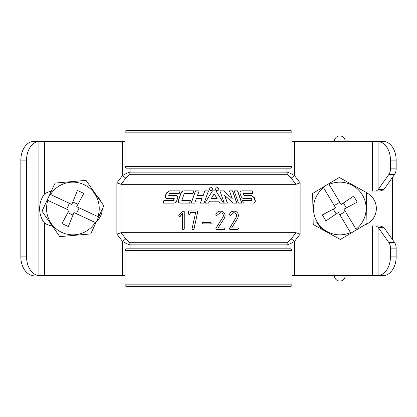 <?xml version="1.0" encoding="UTF-8"?>
<svg xmlns="http://www.w3.org/2000/svg" width="417" height="417" viewBox="0 0 417 417"><rect width="100%" height="100%" fill="white"/><g stroke="black" fill="none" stroke-linecap="round" stroke-linejoin="round"><path stroke-width="0.63" d="M392.486 239.598L392.486 177.402M364.385 225.081A17.472 17.472 0 0 0 366.407 192.732M217.267 190.871L217.267 190.871C219.478 189.725 219.478 188.578 217.267 187.431C215.057 188.578 215.057 189.725 217.267 190.871L217.215 190.871C219.41 189.725 219.41 188.578 217.215 187.431M211.169 190.871L211.169 190.871C213.358 189.725 213.358 188.578 211.153 187.431L211.169 187.431C208.948 188.578 208.948 189.725 211.169 190.871C213.384 189.725 213.384 188.578 211.169 187.431M390.448 160.123L390.448 168.875L396.15 168.875L396.15 160.123L390.448 160.123A18.812 13.302 -90 0 0 378.068 141.353L372.365 141.306L372.365 191.028L376.186 191.028L378.068 189.709A5.374 3.8 -90 0 0 378.261 189.454L388.78 174.577A8.064 5.702 -90 0 0 390.448 168.875M376.186 191.028L380.007 191.028L383.77 189.709L378.068 189.709L378.068 141.353L383.77 141.353L377.421 141.306M383.77 141.353A18.812 13.302 90 0 1 396.15 160.123M383.77 189.709A5.374 3.8 -90 0 0 383.958 189.454L394.482 174.577A8.064 5.702 -90 0 0 396.15 168.875M372.365 141.306L291.983 141.306M286.906 168.187L286.906 172.143C288.569 172.393 291.097 173.55 294.496 175.609L291.196 178.163L287.699 174.697L129.301 174.697L125.804 178.163L121.066 184.309L116.869 182.891L122.504 175.609C125.908 173.545 128.441 172.393 130.094 172.143L286.906 172.143A4.3 4.045 -90 0 0 287.699 174.697M390.448 248.125L396.15 248.125L396.15 256.877A18.812 13.302 90 0 1 383.77 275.647L378.068 275.647A18.812 13.302 -90 0 0 390.448 256.877L390.448 248.125A8.064 5.702 -90 0 0 388.78 242.423L378.261 227.546A5.374 3.8 -90 0 0 378.068 227.291L376.186 225.972L362.91 225.972M396.15 248.125A8.064 5.702 -90 0 0 394.482 242.423L383.958 227.546A5.374 3.8 -90 0 0 383.77 227.291L380.007 225.972L376.186 225.972M383.77 275.647L377.421 275.694L378.068 275.647L378.068 227.291L383.77 227.291M291.983 275.694L377.421 275.694M26.552 160.123L20.85 160.123A18.812 13.302 -90 0 1 33.23 141.353L38.932 141.353A18.812 13.302 90 0 0 26.552 160.123L26.552 256.877A18.812 13.302 90 0 0 38.932 275.647L125.017 275.694L125.017 284.832L125.017 250.429A1.611 1.475 -90 0 1 126.492 248.813L290.508 248.813A1.611 1.475 -90 0 1 291.983 250.429L291.983 284.832A1.611 1.475 -90 0 1 290.508 286.443L126.492 286.443A1.611 1.475 -90 0 1 125.017 284.832L291.983 284.832M33.23 141.353L39.579 141.306L38.932 141.353L38.932 275.647L39.579 275.694M33.23 275.647A18.812 13.302 -90 0 1 20.85 256.877L26.552 256.877M20.85 160.123L20.85 256.877M126.492 168.187L290.508 168.187L126.492 168.187A1.611 1.475 -90 0 1 125.017 166.571L125.017 132.168L125.017 141.306L122.504 141.306L122.504 175.609L125.804 178.163M39.579 141.306L122.504 141.306M52.24 225.863A17.472 17.472 0 0 1 44.635 223.131C37.963 215.25 37.968 202.089 44.635 193.869A17.472 17.472 0 0 1 51.27 191.273M96.807 195.792A17.472 17.472 0 0 1 100.862 201.583M102.28 209.089A17.472 17.472 0 0 1 96.489 221.5M295.934 232.691L121.066 232.691L125.804 238.837L129.301 242.303L287.699 242.303L291.196 238.837L296.007 232.702L296.007 184.298L291.196 178.163M294.496 141.306L294.496 175.609L300.131 182.891L300.131 234.109L296.007 232.702M291.196 238.837L294.496 241.391C291.092 243.455 288.559 244.607 286.906 244.857L130.094 244.857C128.431 244.607 125.903 243.45 122.504 241.391L116.869 234.109L116.869 182.891M120.993 184.298L120.993 232.702L116.869 234.109M125.804 238.837L122.504 241.391L122.504 275.694M300.131 182.891L296.007 184.298M295.934 184.309L121.066 184.309M237.81 229.491L229.965 229.491L229.36 228.881L236.356 216.939L236.637 215.599C236.449 213.848 235.506 212.884 233.796 212.712L230.309 215.526L229.36 214.729L229.574 213.968C230.398 212.164 231.784 211.237 233.723 211.19L233.869 211.19C235.761 211.148 237.153 211.972 238.044 213.65L238.498 215.646L237.654 218.352L231.67 227.948L237.659 227.969L238.498 228.74L237.81 229.491M229.517 228.188L229.965 229.491M229.642 228.188L236.356 216.939M236.522 216.939L236.637 215.599M236.804 215.599C236.616 213.848 235.662 212.884 233.942 212.712L233.603 212.712M230.309 215.526L229.36 214.729M229.486 214.729L229.699 213.968C230.528 212.164 231.92 211.237 233.869 211.19M225.159 215.646L224.283 218.352L218.096 227.948L224.283 227.969L225.159 228.74L224.44 229.491L216.428 229.491L215.808 228.881L215.97 228.188L223.017 216.939L223.309 215.599C223.111 213.848 222.136 212.884 220.369 212.712L216.699 215.526L215.808 214.729L216.027 213.968C216.871 212.164 218.294 211.237 220.291 211.19L220.364 211.19C222.318 211.148 223.757 211.972 224.685 213.65L225.159 215.646M215.97 228.188L215.855 228.881L216.428 229.491M216.016 228.188L223.017 216.939M223.1 216.939L223.392 215.599C223.199 213.848 222.214 212.884 220.437 212.712L220.087 212.712M216.699 215.526L215.855 214.729L216.027 213.968M216.074 213.968C216.923 212.164 218.352 211.237 220.364 211.19M210.549 223.898L202.605 223.898L201.984 223.298L202.636 222.376L210.569 222.397L211.44 223.137L210.549 223.898M202.636 222.376L208.5 222.391M196.824 210.939L197.674 211.977L193.895 229.178L193.024 229.746L192.174 229.36L192.07 228.698L195.656 212.456L190.084 212.456L190.084 213.848L189.109 214.552L188.333 213.921L188.333 211.643L189.021 210.934L196.892 210.939L197.757 211.627L193.978 229.178L193.04 229.741M195.656 212.456L190.194 212.456L190.194 213.848L189.182 214.552M189.021 210.934L196.892 210.939M183.084 210.934L184.116 211.659L184.116 229.074L183.146 229.746L182.396 229.1L182.396 213.494L180.128 216.314L179.326 216.433L178.742 215.751L178.883 215.115L182.604 211.132L183.574 210.981L184.262 211.659L184.262 229.074L183.235 229.741M182.755 211.132L183.23 210.934M251.774 200.426L242.47 200.426L252.035 200.426L251.42 198.513L244.054 198.513L251.17 198.513M251.289 195.458L254.094 197.721L254.975 200.535C255.22 202.005 254.704 202.86 253.432 203.1L253.698 203.1C254.975 202.86 255.496 202.005 255.251 200.535L254.365 197.721L251.545 195.458L243.971 195.458L243.335 193.545L253.046 193.545L252.191 190.871L241.771 190.871C240.39 191.111 239.832 191.966 240.093 193.436L241.052 196.251C241.62 197.684 242.621 198.44 244.054 198.513M252.785 193.545L251.936 190.871L241.771 190.871M244.18 195.458L243.538 193.545M242.47 200.426L243.372 203.1M237.508 190.871L234.192 190.871L238.43 203.1L241.667 203.1L237.508 190.871M238.43 203.1L241.86 203.1L237.68 190.871L234.192 190.871M229.475 190.871L232.623 190.871L236.887 203.1L233.233 203.1L236.72 203.1L232.483 190.871L229.475 190.871L232.196 198.586L223.653 190.871L219.874 190.871L224.273 203.1L227.354 203.1L224.617 195.385L233.233 203.1M219.874 190.871L223.564 190.871L232.196 198.586M224.273 203.1L227.468 203.1L224.711 195.385M212.503 190.871L215.938 190.871L223.517 203.1L219.952 203.1L223.429 203.1L215.891 190.871L212.503 190.871L204.862 203.1L208.469 203.1L204.883 203.1L208.5 197.283M209.657 201.192L208.469 203.1L209.662 201.192L218.769 201.192L219.952 203.1M214.223 193.889L211.315 198.513L214.187 193.889L217.106 198.513L211.336 198.513M204.049 203.1L208.5 190.871L204.841 190.871L203.204 195.458L197.502 195.458L199.164 190.871L195.604 190.871L191.241 203.1L194.749 203.1L196.402 198.513L202.063 198.513L200.4 203.1L204.049 203.1L200.447 203.1L202.063 198.513M204.841 190.871L203.173 195.458M199.164 190.871L195.531 190.871L191.142 203.1L194.749 203.1M192.962 193.545L193.921 190.871L184.111 190.871C182.625 190.95 181.598 191.705 181.03 193.134L178.492 200.535C178.226 202.01 178.789 202.865 180.18 203.1L189.547 203.1L190.501 200.426L181.828 200.426L184.236 193.545L192.962 193.545L184.377 193.545M190.501 200.426L181.989 200.426M189.547 203.1L180.014 203.1C178.612 202.86 178.049 202.005 178.314 200.535L180.869 193.134C181.442 191.705 182.474 190.95 183.965 190.871L193.921 190.871M169.615 193.545L179.18 193.545L169.385 193.545L168.76 195.458L175.958 195.458L168.994 195.458M179.18 193.545L180.108 190.871L169.135 190.871L166.247 193.134L165.34 195.948C165.09 197.423 165.617 198.278 166.93 198.513L174.259 198.513L173.623 200.426L163.912 200.426L163.063 203.1L173.67 203.1C175.114 203.022 176.115 202.266 176.683 200.838L177.642 198.023C177.908 196.548 177.345 195.693 175.958 195.458M173.67 203.1L163.334 203.1L164.173 200.426M180.108 190.871L169.37 190.871L166.492 193.134L165.596 195.948C165.346 197.423 165.872 198.278 167.175 198.513M174.061 198.513L173.415 200.426M182.547 213.494L180.295 216.314L179.378 216.376M363.733 191.028L372.365 191.028M95.222 222.475A26.339 26.339 0 0 1 47.84 200.374L47.173 200.061L41.976 211.2L59.777 236.627L90.692 233.927L95.889 222.782L73.965 212.561L68.336 226.54L62.003 223.585L69.097 210.288L47.84 200.374M47.173 200.061L49.899 194.218L50.566 194.525A26.339 26.339 0 0 1 97.948 216.626L76.692 206.712L83.786 193.415L77.453 190.46L71.823 204.439L49.899 194.218L55.096 183.073L86.011 180.373L103.812 205.8L98.615 216.939L97.948 216.626L98.615 216.939L95.889 222.782M77.958 204.34L72.824 201.948M67.83 212.66L72.965 215.052M76.405 213.697L79.131 207.848M69.384 203.303L66.657 209.152M326.782 232.008A26.876 26.876 0 0 1 316.769 222.35M329.102 184.434A26.339 26.339 0 0 1 356.04 229.241L343.952 209.141L357.27 202.078L353.668 196.089L341.184 204.533L328.721 183.803L339.256 177.47L366.402 192.508L366.955 223.538L350.89 233.197L350.509 232.566A26.339 26.339 0 0 1 323.571 187.759L323.191 187.129L328.721 183.803M350.89 233.197L340.355 239.53L313.209 224.492L312.656 193.462L323.191 187.129M333.282 209.12L336.201 213.973M323.571 187.759L335.659 207.859L322.341 214.922L325.943 220.911L338.427 212.467L350.509 232.566M346.329 207.88L343.41 203.027M339.798 202.229L334.272 205.555M339.813 214.771L345.339 211.445M341.528 136.213A5.374 5.374 0 0 0 334.71 139.586L334.132 141.306L334.71 139.586A5.374 5.374 0 0 1 345.182 141.306M341.528 280.787A5.374 5.374 0 0 1 334.71 277.414L334.132 275.694L334.71 277.414A5.374 5.374 0 0 0 345.182 275.694M291.983 132.168L125.017 132.168A1.611 1.475 -90 0 1 126.492 130.557L290.508 130.557A1.611 1.475 -90 0 1 291.983 132.168L291.983 166.571A1.611 1.475 -90 0 1 290.508 168.187M144.152 286.443L272.848 286.443L144.152 286.443M144.152 130.557L290.508 130.557M388.78 174.577L394.482 174.577M378.261 189.454L383.958 189.454M378.261 227.546L383.958 227.546M388.78 242.423L394.482 242.423M390.448 256.877L396.15 256.877M372.365 225.972L372.365 275.694M44.635 223.131L44.635 275.694M44.635 141.306L44.635 193.869M300.131 234.109L294.496 241.391L294.496 275.694M129.301 242.303A4.3 4.045 -90 0 1 130.094 244.857L130.094 248.813M287.699 242.303A4.3 4.045 -90 0 0 286.906 244.857L286.906 248.813M130.094 168.187L130.094 172.143A4.3 4.045 -90 0 1 129.301 174.697M254.094 197.721L254.365 197.721M254.975 200.535L255.251 200.535M125.017 166.571L291.983 166.571M125.017 250.429L291.983 250.429"/></g></svg>

